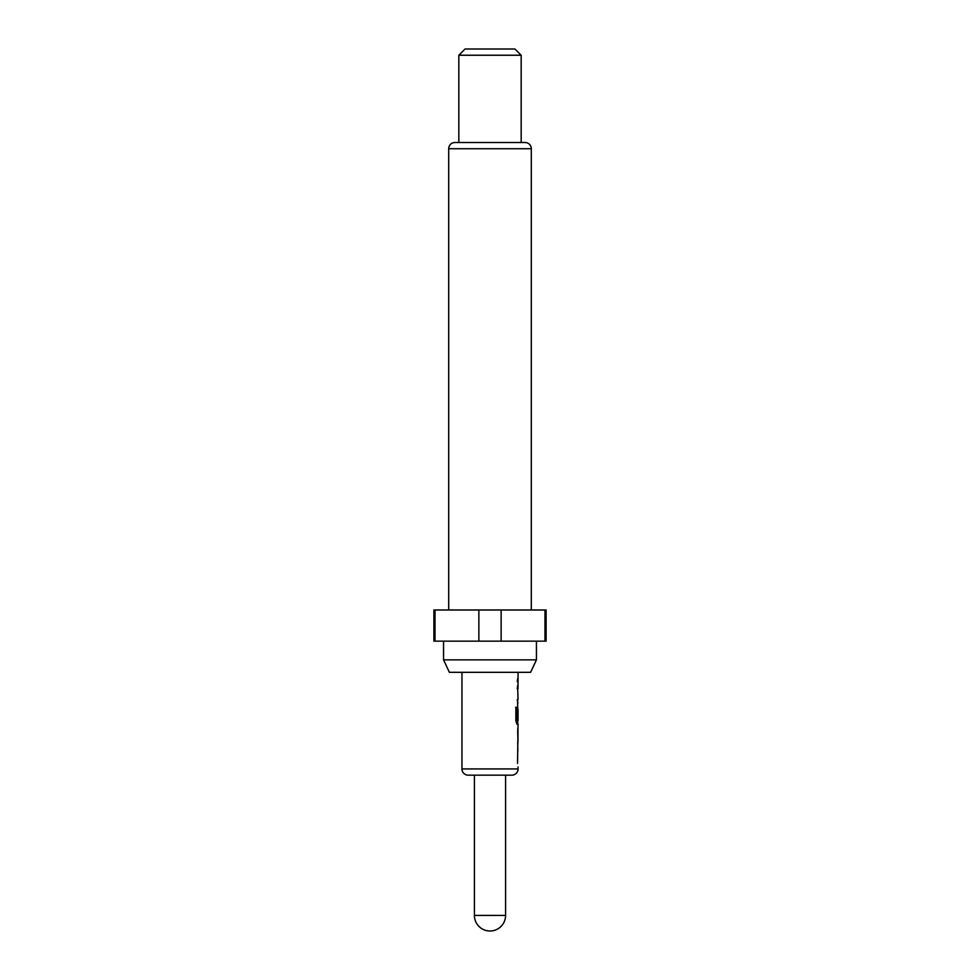 <?xml version="1.0" encoding="UTF-8"?>
<svg xmlns="http://www.w3.org/2000/svg" width="980" height="980" viewBox="0 0 980 980"><rect width="100%" height="100%" fill="white"/><g stroke="black" fill="none" stroke-linecap="round" stroke-linejoin="round"><path stroke-width="1.47" d="M517.734 749.186L517.734 752.456M517.734 728.569L517.991 742.191L517.991 731.166M517.734 742.191L517.734 744.751M517.734 707.278L517.661 719.038M515.59 707.34L516.668 707.34L516.668 720.312L517.734 720.533L517.734 724.171M517.734 685.302L517.232 688.573M517.244 699.598L517.734 702.868M517.734 678.319L517.232 681.602M474.418 775.168L474.418 915.418A15.582 15.582 0 0 0 490 931A15.582 15.582 0 0 0 505.582 915.418L474.418 915.418M505.582 775.168L505.582 915.418M461.948 768.933A6.235 6.235 0 0 0 468.183 775.168L511.817 775.168A6.235 6.235 0 0 0 518.053 768.933L461.948 768.933L461.948 672.317M518.053 766.923L518.053 768.933M517.55 763.494L518.053 724.171L516.901 724.159L515.884 721.096L515.884 707.34L516.962 707.34L516.962 720.312L517.673 720.533M518.053 709.508L518.053 720.533M517.991 709.508L517.55 719.038L517.673 699.598M517.673 688.573L518.053 699.598M518.053 688.573L518.053 672.317M517.955 685.302L517.734 685.976M517.734 702.195L517.955 702.868M517.734 723.485L517.955 724.171M517.955 749.186L517.734 749.81M530.621 672.317L449.379 672.317L443.56 659.859L536.44 659.859L530.621 672.317M443.56 641.153L443.56 659.859M536.44 641.153L536.44 659.859M531.295 609.989L531.295 148.727A6.235 6.235 0 0 0 525.06 142.504L454.941 142.504A6.235 6.235 0 0 0 448.705 148.727L448.705 609.989M458.836 55.235L465.071 49L514.929 49L521.164 55.235L458.836 55.235L458.836 142.504M521.164 55.235L521.164 142.504M544.978 609.989L546.105 609.989L546.105 641.153L544.978 641.153L544.978 609.989L433.895 609.989L433.895 641.153L478.865 641.153L478.865 609.989M501.135 609.989L501.135 641.153L478.865 641.153M435.022 609.989L435.022 641.153M501.135 641.153L544.978 641.153M517.673 731.166L517.991 742.191M531.295 148.727L448.705 148.727"/></g></svg>
